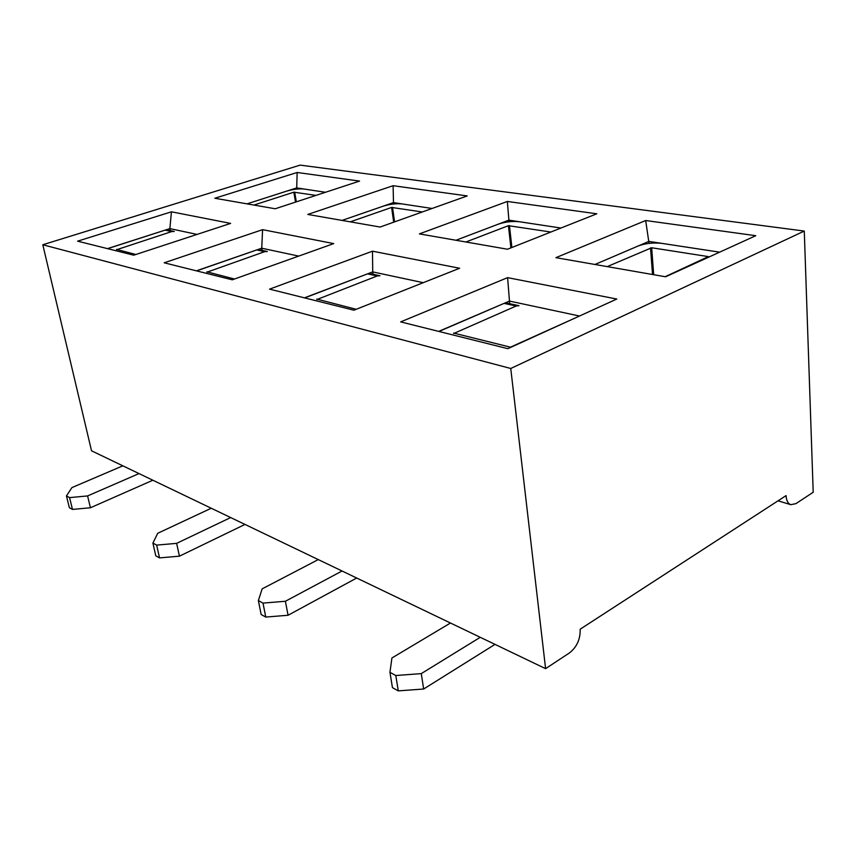 <?xml version="1.0" encoding="UTF-8"?>
<svg xmlns="http://www.w3.org/2000/svg" width="856" height="856" viewBox="0 0 856 856"><rect width="100%" height="100%" fill="white"/><g stroke="black" fill="none" stroke-linecap="round" stroke-linejoin="round"><path stroke-width="1.28" d="M296.904 189.069L296.711 187.913L247.02 203.856L286.824 191.081C293.266 189.219 299.022 188.545 304.115 189.037L325.473 192.279L296.711 187.913L297.15 172.484L359.574 181.087L275.225 208.768L214.813 198.25L297.15 172.484M795.93 503.638L790.816 504.687C787.98 503.628 786.397 500.589 786.076 495.603L580.175 629.203C580.432 639.132 576.88 647.029 569.497 652.893L545.593 668.654L510.754 368.487L804.276 231.066L813.2 492.264L795.93 503.638M545.593 668.654L91.528 450.802L42.8 244.752L300.135 165.122L804.276 231.066M616.791 299.033L507.843 348.681L400.661 321.888L507.608 277.644L616.791 299.033M459.619 268.249L353.903 310.204L269.565 289.135L372.488 251.183L459.619 268.249M333.722 243.596L232.276 279.816L164.191 262.792L262.589 229.665L333.722 243.596M230.617 223.405L133.739 255.184L77.618 241.167L171.446 211.806L230.617 223.405M755.773 235.7L665.615 276.788L555.897 257.667L645.67 220.527L755.773 235.7M596.814 213.797L507.512 249.235L419.397 233.891L507.351 201.46L596.814 213.797M467.226 195.928L380.096 227.043L307.786 214.439L393.107 185.709L467.226 195.928M510.754 368.487L42.8 244.752M393.674 203.963L393.482 202.605L342.058 220.409L383.274 206.146C389.994 204.081 396.317 203.343 402.256 203.942L432.098 208.479L393.482 202.605L393.107 185.709M719.671 252.156L648.891 241.403L594.973 264.472L638.234 245.961C645.467 243.307 653.321 242.441 661.806 243.361L719.639 252.167M649.041 243.361L645.67 220.527M509.074 221.747L508.892 220.142L455.959 240.258L498.406 224.122C505.393 221.8 512.402 221.009 519.432 221.736L560.915 228.038L508.892 220.142L507.351 201.46M170.269 230.606L169.863 228.606L107.482 248.625M262.129 250.38L261.733 248.208L196.366 270.838M197.062 234.416L169.863 228.606L171.446 211.806M373.077 274.273L372.724 271.898L304.436 297.845M298.69 256.094L261.733 248.208L262.589 229.665M509.769 303.709L509.47 301.077L438.647 331.39M423.26 282.683L372.724 271.898L372.488 251.183M579.512 316.025L509.47 301.077L507.608 277.644M72.471 509.416L90.436 507.758L87.59 495.934L69.571 497.614L66.458 495.924L69.357 507.683L72.471 509.416L69.571 497.614M139.014 473.582L87.59 495.934M152.871 480.227L90.436 507.758M66.458 495.924L71.925 487.599L122.847 465.825M107.642 248.668L165.058 230.146L167.594 230.029L174.25 231.462L171.703 231.58L116.609 249.727M116.534 249.385L135.837 254.5M159.526 557.898L179.428 556.175L176.636 543.357L156.659 545.111L152.903 543.068L155.771 555.812L159.526 557.898L156.659 545.111M230.671 517.559L176.636 543.357M244.987 524.428L179.428 556.175M152.903 543.068L157.729 533.288L211.25 508.239M196.57 270.892L256.714 249.952L259.357 249.781L267.318 251.504L264.675 251.664L206.949 272.187M206.874 271.812L234.469 279.024M265.756 617.069L288.065 615.261L285.401 601.265L263.006 603.106L258.384 600.58L261.134 614.49L265.756 617.069L263.006 603.106M342.047 570.995L285.401 601.265M356.695 578.025L288.065 615.261M258.384 600.58L262.129 588.875L318.272 559.589M304.683 297.909L367.492 273.877L370.22 273.663L379.946 275.75L377.207 275.974L316.913 299.525M316.848 299.108L356.214 309.294M315.96 195.403L293.854 192.183L253.922 205.055M422.276 211.978L391.599 207.441L350.275 221.843M550.847 232.03L508.432 225.684L465.899 241.991M398.275 690.878L423.645 689.016L421.28 673.619L395.804 675.523L389.951 672.335L392.444 687.625L398.275 690.878L395.804 675.523M480.248 637.303L421.28 673.619M495.003 644.386L423.645 689.016M389.951 672.335L391.92 657.986L450.47 623.018M438.957 331.465L504.066 303.388L506.87 303.088L518.993 305.699L516.189 305.999L453.691 333.519M453.627 333.07L510.454 347.172L575.211 317.983M665.166 276.702L708.394 256.607L651.662 247.759L653.684 274.701M651.662 247.759L607.236 266.612M171.703 231.58L165.058 230.146M264.675 251.664L256.714 249.952M377.207 275.974L367.492 273.877M294.678 192.076L296.315 201.845M293.854 192.183L295.513 202.112M392.508 207.334L394.573 221.865M391.599 207.441L393.696 222.186M509.438 225.577L511.888 247.502M508.432 225.684L510.914 247.887M516.189 305.999L504.066 303.388M650.528 247.876L652.529 274.498M778.04 500.814L790.816 504.687"/></g></svg>
